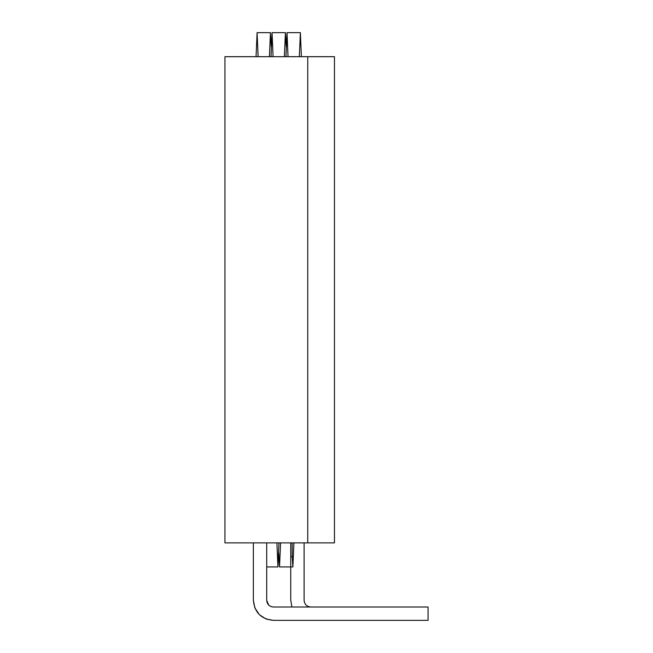 <?xml version="1.0" encoding="UTF-8"?>
<svg xmlns="http://www.w3.org/2000/svg" width="653" height="653" viewBox="0 0 653 653"><rect width="100%" height="100%" fill="white"/><g stroke="black" fill="none" stroke-linecap="round" stroke-linejoin="round"><path stroke-width="0.98" d="M307.751 542.88L224.942 542.88L224.942 56.689L334.467 56.689L334.467 542.88L307.751 542.88L307.751 56.689L307.751 542.88M273.109 606.988L271.542 606.735M270.832 606.482L269.012 605.364M268.669 605.037L266.71 600.311C267.11 604.376 269.338 606.604 273.387 606.996L428.058 606.996L428.058 620.35L273.387 620.35L266.391 619.085M265.722 618.824L259.616 614.865M259.217 614.481L254.882 607.984L253.356 600.311C254.548 612.481 261.233 619.166 273.387 620.35M291.899 606.996L290.756 600.311L290.756 556.625L292.201 556.625L292.169 542.88M304.11 542.88L304.11 600.311C304.51 604.368 306.739 606.596 310.787 606.996L310.526 606.988M290.756 556.625L290.756 542.88M271.019 56.689L272.056 32.65L273.085 56.689M278.733 552.748L279.533 566.926L280.57 542.88M285.981 56.689L287.01 32.65L288.046 56.689M256.058 56.689L257.094 32.65L258.131 56.689M292.201 556.625L292.887 566.926L293.923 542.88M299.335 56.689L300.372 32.65L301.4 56.689M269.42 56.689L270.448 32.65L271.256 46.828M276.896 542.88L277.933 566.926L278.962 542.88M284.373 56.689L285.41 32.65L286.21 46.828M253.356 542.88L253.356 600.311M266.71 542.88L266.71 600.311M307.8 606.286L308.232 606.482M300.372 32.65L287.01 32.65M285.41 32.65L272.056 32.65M270.448 32.65L257.094 32.65M292.887 566.926L279.533 566.926M277.933 566.926L266.71 566.926"/></g></svg>

